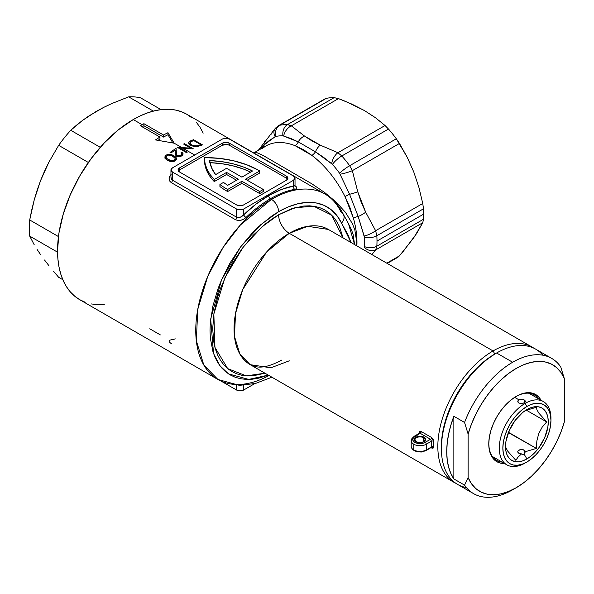 <?xml version="1.0" encoding="UTF-8"?>
<svg xmlns="http://www.w3.org/2000/svg" width="594" height="594" viewBox="0 0 594 594"><rect width="100%" height="100%" fill="white"/><g stroke="black" fill="none" stroke-linecap="round" stroke-linejoin="round"><path stroke-width="0.89" d="M416.461 441.832L416.104 441.646A5.539 3.2 0 0 0 423.938 441.646A5.539 3.2 0 0 0 423.938 437.125L423.581 437.741A5.042 2.911 180 0 1 425.014 440.184M411.286 441.305A8.813 5.094 0 0 0 413.788 444.215A8.813 5.094 0 0 0 426.254 444.215A8.813 5.094 180 0 1 413.788 444.215L413.788 449.977L413.788 444.215A8.813 5.094 180 0 1 411.204 440.622L411.204 446.376A8.813 5.094 0 0 0 413.788 449.977A8.813 5.094 0 0 0 426.254 449.977L426.254 444.215L431.474 441.201L426.254 444.215L426.254 449.977L431.474 446.963A79.603 45.961 -60 0 1 431.474 441.201L430.539 439.27L420.21 433.308L430.539 439.27L424.079 442.894L421.443 443.518L417.226 443.28L413.944 441.728L412.852 440.206L413.268 437.771L420.21 433.308A1.515 0.876 120 0 0 421.28 431.563L419.008 432.826A78.089 45.085 -60 0 0 418.985 433.509A78.089 45.085 -60 0 1 419.008 432.826A1.515 0.832 -177.8 0 1 419.416 433.256L419.409 433.264A1.515 0.832 2.2 0 0 419.008 432.826L419.72 431.422L421.28 431.563L431.608 437.526L433.063 439.122L433.613 441.26A78.089 45.085 120 0 0 433.613 446.911L433.063 448.21L431.608 448.017A1.515 0.876 120 0 0 431.378 447.482M415.028 439.404A5.042 2.911 180 0 1 418.414 437.043A5.042 2.911 180 0 1 423.581 437.741L423.581 441.684L423.581 437.741A5.042 2.911 180 0 1 425.059 439.798L424.034 441.394C424.829 441.847 418.228 443.31 416.357 441.624L414.983 439.798A5.042 2.911 180 0 1 418.094 437.11A5.042 2.911 180 0 1 423.581 437.741L423.938 437.125L423.099 436.724L420.017 436.182L416.943 436.724L414.902 438.157L414.582 440.006L415.414 441.164L417.901 442.337L421.101 442.523L423.099 442.047L425.141 440.607L425.453 438.758L423.938 437.125A5.539 3.2 0 0 0 416.104 437.125A5.539 3.2 0 0 0 416.104 441.646L416.357 441.624M411.204 440.622A8.813 5.094 180 0 1 413.788 437.021A1.515 0.876 60 0 1 414.1 436.33A1.515 0.876 60 0 1 414.857 436.404A1.515 0.876 -120 0 0 414.1 436.33L411.204 440.622M295.025 178.17L295.025 185.573L293.547 186.019A109.578 63.268 -60 0 0 268.614 195.656A2.517 1.455 60 0 0 270.396 198.738A107.061 61.813 120 0 1 294.758 189.323A2.517 1.841 79.5 0 1 293.547 186.019A2.517 1.841 -100.5 0 0 294.758 189.323C297.616 188.692 297.579 187.422 294.631 185.528L296.881 187.89L296.332 188.766L294.758 189.323A107.061 61.813 120 0 0 270.396 198.738L271.465 199.361A10.076 5.821 60 0 1 278.593 211.702L271.866 215.964L258.687 226.604L252.346 232.878L240.488 247.037L230.101 262.89L221.569 279.811L218.109 288.476L212.964 305.784L210.343 322.527L210.016 330.479L210.343 338.053L212.964 351.759L215.236 357.766L218.109 363.134L221.569 367.797L225.579 371.725L230.101 374.873L235.083 377.212L240.488 378.727L246.265 379.388L252.346 379.195L258.687 378.155L268.302 375.118L248.738 379.41L228.504 373.893L219.891 365.718L213.536 353.489L210.684 319.037L221.517 279.93L240.54 246.97L260.855 224.629L278.593 211.702A10.076 5.821 -120 0 0 271.465 199.361L240.384 225.007L223.129 247.408L207.722 276.41L197.78 309.288L196.317 340.726L203.846 365.11L217.939 379.492A107.061 61.813 -60 0 1 201.522 293.703A107.061 61.813 -60 0 1 271.465 199.361L270.396 198.738A107.061 61.813 120 0 0 246.027 217.456A2.517 0.906 45.9 0 1 243.674 214.813A109.578 63.268 -60 0 1 268.614 195.656A2.517 1.455 -120 0 0 270.396 198.738A107.061 61.813 120 0 0 246.027 217.456L243.651 219.179L240.837 220.24L237.956 220.448L235.462 219.683L171.339 182.662L169.669 181.022L169.09 178.816L169.639 176.44L171.221 174.265C168.354 177.495 168.399 180.294 171.339 182.662A2.517 1.455 120 0 0 172.423 180.145L236.553 217.166L236.553 209.021L172.423 172L172.423 180.145L172.423 172L170.953 169.943L172.423 167.887L222.297 139.093L225.861 138.239L229.425 139.093L293.547 176.114L295.025 178.17L293.547 180.227L243.674 209.021L243.674 214.813L255.977 204.15L268.614 195.656L281.252 189.553L293.547 186.019L293.547 180.227L243.674 209.021L239.13 209.816L236.553 209.021L172.423 172A5.042 2.911 180 0 1 170.953 169.943A5.042 2.911 180 0 1 172.423 167.887L222.297 139.093A5.042 2.911 180 0 1 229.425 139.093L293.547 176.114A5.042 2.911 180 0 1 295.025 178.17A5.042 2.911 180 0 1 293.547 180.227L293.547 186.019L294.565 185.929M441.401 447.601A75.572 43.629 -60 0 1 494.832 354.024L493.05 350.943L289.278 233.293A78.089 45.085 120 0 1 328.326 229.425L307.685 226.314L289.278 233.293A15.117 8.724 60 0 1 278.593 214.783L294.951 207.722L313.699 206.215L331.675 215.139L343.08 237.949L339.478 226.611L336.716 221.451L333.39 216.966L329.536 213.194L325.193 210.165L320.404 207.922L315.206 206.467L309.66 205.836L303.809 206.014L291.446 208.821L278.593 214.783L272.134 218.882L265.733 223.671L253.371 235.135L241.973 248.752L231.987 263.981L227.643 272.022L220.471 288.565L217.701 296.918L213.951 313.357L212.682 328.935L213.951 343.05L215.525 349.391L217.701 355.16L220.471 360.32L223.79 364.805L227.643 368.577L231.987 371.606L236.783 373.849L241.973 375.304L247.52 375.935L253.371 375.757L264.983 373.203L246.265 375.868L227.68 368.607L214.939 347.371L213.847 314.011L224.985 277.554L243.065 247.304L262.036 226.782L278.593 214.783A15.117 8.724 -120 0 0 289.278 233.293A78.089 45.085 120 0 0 238.261 302.108A78.089 45.085 120 0 0 250.23 364.686L270.871 367.797L289.278 360.818M236.895 217.337L236.494 217.723M324.881 98.931L326.306 98.359A88.164 50.906 60 0 1 334.132 97.654A88.164 50.906 -120 0 0 326.306 98.359L279.648 125.289A88.164 50.906 60 0 1 287.474 124.592L334.132 97.654L338.461 98.611L345.381 101.307L364.389 110.536L352.034 104.188L338.461 98.611L291.32 125.831L304.447 136.011L311.865 140.86L320.263 145.144L337.904 152.725L385.046 125.512L375.408 117.686L364.389 110.536L375.408 117.686L385.046 125.512L388.483 129.032A88.164 50.906 60 0 1 396.309 138.773L407.246 157.313L413.803 172.06L418.933 187.474L422.757 203.49L423.485 208.813A88.164 50.906 60 0 1 423.648 214.13A88.164 50.906 60 0 1 423.485 219.253L422.757 222.72L416.476 233.746L403.467 251.106L397.958 257.209L387.214 263.424M288.981 173.262L263.372 158.479M256.37 152.42L263.038 155.435L311.976 183.895L324.502 192.389L335.84 201.804L345.418 212.303L352.472 223.827L354.841 229.945L356.786 242.449L356.645 245.782L356.964 242.345A75.572 43.629 -120 0 0 353.423 218.198L349.873 207.343L345.047 196.621A75.572 43.629 -120 0 0 311.902 155.383L303.601 149.762L295.159 145.716A75.572 43.629 -120 0 0 265.741 146.05L253.772 152.933M354.603 244.602L353.118 234.541L351.448 229.73L347.787 222.356M454.009 482.328L250.23 364.686L239.954 354.195L234.467 336.412L235.528 313.476L242.783 289.501L266.609 252.005L289.278 233.293L493.05 350.943A78.089 45.085 120 0 0 441.565 421.376A78.089 45.085 120 0 0 455.828 483.286A78.089 45.085 -60 0 1 454.009 482.328A78.089 45.085 -60 0 1 442.033 419.758A78.089 45.085 -60 0 1 493.05 350.943A78.089 45.085 -60 0 1 532.098 347.074A78.089 45.085 -60 0 1 533.835 348.173A78.089 45.085 120 0 0 493.05 350.943L494.832 354.024L484.407 361.234L474.383 370.53L465.147 381.563L457.046 393.919L450.401 407.105L445.463 420.619L442.419 433.954L441.394 446.584L442.419 433.954L445.463 420.619L450.401 407.105L457.046 393.919L465.147 381.563L474.383 370.53L484.407 361.234L494.832 354.024A75.572 43.629 120 0 0 494.832 354.031A75.572 43.629 120 0 0 441.394 446.584L441.394 448.641A78.089 45.085 -60 0 1 496.614 352.999L494.832 354.024L496.614 352.999A78.089 45.085 120 0 0 445.597 421.814A78.089 45.085 120 0 0 457.566 484.385L473.596 493.644A78.089 45.085 -60 0 1 464.553 485.112L453.861 478.942A78.089 45.085 -60 0 1 453.861 416.283L464.553 422.453A78.089 45.085 -60 0 1 512.644 362.251L496.614 352.999L512.644 362.251A78.089 45.085 -60 0 1 551.692 358.39A78.089 45.085 -60 0 1 560.736 366.921A78.089 45.085 120 0 0 512.644 362.251A78.089 45.085 120 0 0 464.553 422.453L468.117 434.073L468.117 477.606L464.553 485.112A78.089 45.085 120 0 0 512.644 489.775A78.089 45.085 -60 0 1 473.596 493.644M175.319 338.884A107.061 61.813 -60 0 1 171.221 339.79C168.362 340.429 168.399 341.699 171.339 343.592M253.668 153.074L255.598 152.368M204.484 159.66L205.034 165.37L206.875 170.99L209.964 176.425L214.263 181.578L214.263 179.522L209.964 174.369L206.875 168.934L205.034 163.313L204.484 157.603A75.572 43.629 180 0 1 258.702 170.381A75.572 43.629 180 0 1 259.704 170.975L259.704 173.032L247.238 180.227L259.704 173.032L259.704 170.975L245.456 179.202L263.268 189.486L259.704 191.543L259.704 193.599L263.268 191.543L263.268 189.486L263.268 191.543L259.704 193.599L259.704 191.543L241.892 181.259L227.643 189.486A75.572 43.629 180 0 1 219.921 184.482L219.921 186.538A75.572 43.629 0 0 0 227.643 191.543L241.892 183.316L259.704 193.599L241.892 183.316L241.892 181.259L241.892 183.316L227.643 191.543L227.643 189.486L227.643 191.543A75.572 43.629 0 0 1 219.921 186.538L219.921 184.482L223.522 182.403L219.921 184.482A75.572 43.629 180 0 0 227.643 189.486L241.892 181.259L259.704 191.543L263.268 189.486L245.456 179.202L259.704 170.975A75.572 43.629 180 0 0 258.702 170.381L247.089 164.894L233.821 160.84L219.438 158.375L204.484 157.603A75.572 43.629 180 0 0 204.484 158.049L204.484 160.105A75.572 43.629 0 0 0 214.263 181.578L226.574 174.473L236.553 180.227L226.574 174.473L226.574 172.416L214.263 179.522A75.572 43.629 180 0 1 204.484 158.049M133.242 119.557A107.061 61.813 120 0 0 63.306 213.899A107.061 61.813 120 0 0 79.715 299.688L74.725 296.213L70.3 291.877L66.476 286.724L63.306 280.799L60.796 274.168L58.992 266.892L57.908 259.036L57.536 250.675L58.992 232.781L63.306 213.899L70.3 194.743L79.715 176.062L91.186 158.568L104.269 142.939L118.473 129.759L133.242 119.557L142.152 124.695L133.242 119.557L140.659 115.689L148.01 112.712L155.22 110.633L162.214 109.482L168.926 109.274L175.297 110.009L181.267 111.672L186.768 114.256A107.061 61.813 120 0 0 133.242 119.557M140.37 125.75A107.061 61.813 -60 0 1 142.152 124.695A107.061 61.813 -60 0 1 143.926 123.693L163.521 135.009A107.061 61.813 -60 0 1 167.976 132.707L174.213 143.206L155.509 139.909A107.061 61.813 -60 0 1 159.957 137.066L140.37 125.75A107.061 61.813 -60 0 1 142.152 124.695A107.061 61.813 -60 0 1 143.926 123.693L143.926 125.75A107.061 61.813 120 0 0 142.129 126.767A107.061 61.813 120 0 1 143.926 125.75L143.926 123.693L163.521 135.009A107.061 61.813 -60 0 1 167.976 132.707L167.976 134.764A107.061 61.813 120 0 0 163.521 137.066L163.521 135.009L163.521 137.066L143.926 125.75L163.521 137.066A107.061 61.813 120 0 1 167.976 134.764L167.976 132.707L174.213 143.206L181.705 147.535L174.213 143.206L155.509 139.909A107.061 61.813 -60 0 1 159.957 137.066L140.37 125.75M177.747 147.357L190.615 148.114L183.62 144.075A107.061 61.813 -60 0 1 184.415 143.666L193.325 148.804A107.061 61.813 120 0 0 193.154 148.894L180.264 148.084L187.273 152.131A107.061 61.813 120 0 0 186.471 152.613L177.569 147.468A107.061 61.813 -60 0 1 177.747 147.357L177.747 147.357A107.061 61.813 120 0 0 177.569 147.468L186.471 152.613A107.061 61.813 -60 0 1 187.273 152.131L180.264 148.084L180.264 149.027L180.264 148.084L182.863 148.203L194.691 155.034L182.863 148.203L193.154 148.894A107.061 61.813 -60 0 1 193.325 148.804L184.415 143.666L184.415 144.535L184.415 143.666A107.061 61.813 120 0 0 183.62 144.075L190.615 148.114L190.615 148.693L190.615 148.114L177.747 147.357M269.037 375.542A107.061 61.813 -60 0 1 217.939 379.492L239.456 385.365L255.531 383.449L271.889 377.19M176.522 154.544L177.762 155.717L180.257 155.658L181.979 153.92L181.103 152.68A107.061 61.813 -60 0 1 181.905 152.168L183.175 153.913L182.499 155.368L180.071 156.586L177.532 156.519L175.616 155.123L175.089 150.148A107.061 61.813 120 0 0 170.946 153.014L170.032 152.487A107.061 61.813 -60 0 1 176.084 148.389L176.448 154.254M168.035 160.61L165.867 159.11L164.924 157.403L165.659 155.524L167.404 154.47L169.186 154.195L172.03 154.811L175.141 156.601L176.366 158.123L176.047 159.942L173.478 161.523L170.76 161.605L168.035 160.61M397.705 257.365L399.465 255.858L386.783 263.179L399.465 255.858L413.714 237.83L422.757 222.72L423.485 219.253L376.834 246.191L423.485 219.253A88.164 50.906 -120 0 0 423.648 214.13L376.997 241.067A88.164 50.906 60 0 1 376.834 246.191L375.623 249.933L371.889 254.581L375.623 249.933L422.757 222.72L375.623 249.933L376.834 246.191A88.164 50.906 -120 0 0 376.997 241.067L423.648 214.13A88.164 50.906 -120 0 0 423.485 208.813L376.834 235.751A88.164 50.906 60 0 1 376.997 241.067A88.164 50.906 -120 0 0 376.834 235.751L423.485 208.813L422.757 203.49L418.933 187.474L413.803 172.06L407.246 157.313L399.465 143.451L352.331 170.671L357.759 191.795L361.226 202.272L365.674 212.184L375.623 230.702L422.757 203.49L375.623 230.702L376.834 235.751L375.623 230.702L365.674 212.184L357.759 191.795L352.331 170.671L399.465 143.451L396.309 138.773A88.164 50.906 -120 0 0 388.483 129.032L341.825 155.97A88.164 50.906 60 0 1 349.658 165.711L396.309 138.773L349.658 165.711L352.331 170.671L349.658 165.711A88.164 50.906 -120 0 0 341.825 155.97L388.483 129.032L385.046 125.512L337.904 152.725L341.825 155.97L337.904 152.725L320.263 145.144L304.447 136.011L291.32 125.831L338.461 98.611L334.132 97.654L287.474 124.592L291.32 125.831L287.474 124.592A10.076 7.774 91 0 0 282.952 135.796L290.897 138.484L298.218 141.877A6.044 3.995 -68.5 0 1 295.159 145.716A75.572 43.629 -120 0 0 265.8 146.013A75.572 43.629 -120 0 0 262.006 148.678M270.701 134.764L271.97 133.212M289.055 173.307L255.917 154.388M324.725 193.896A107.061 61.813 120 0 0 271.465 199.361A107.061 61.813 -60 0 1 324.992 194.052A107.061 61.813 -60 0 1 340.926 211.917A10.076 7.648 154.4 0 1 343.525 214.701A10.076 7.648 154.4 0 1 341.513 223.077L347.928 234.645L351.002 242.523M190.355 140.964L190.793 140.771A107.061 61.813 -60 0 1 193.555 139.716L202.457 144.862A107.061 61.813 120 0 0 200.661 145.537L195.701 146.651L191.298 145.649L189.412 144.439L188.558 142.812L188.929 141.892L190.355 140.964M287.578 179.202A5.042 2.911 0 0 0 286.427 178.17L286.427 176.114A5.042 2.911 180 0 1 287.897 178.17A5.042 2.911 180 0 1 286.427 180.227L243.674 204.908A5.042 2.911 180 0 1 236.553 204.908L179.551 172A5.042 2.911 180 0 1 178.074 169.943A5.042 2.911 180 0 1 179.551 167.887L222.297 143.206A5.042 2.911 180 0 1 229.425 143.206L225.861 142.352L222.297 143.206L179.551 167.887L178.074 169.943L179.551 172L236.553 204.908L240.11 205.762L243.674 204.908L286.427 180.227L287.897 178.17L286.427 176.114L229.425 143.206L229.425 145.263A5.042 2.911 0 0 0 222.297 145.263L179.551 169.943A5.042 2.911 0 0 0 178.4 170.975M179.551 167.887L179.551 169.943L179.551 167.887M222.297 143.206L222.297 145.263L222.297 143.206M286.427 176.114L286.427 178.17L229.425 145.263L229.425 143.206L286.427 176.114M178.17 171.436L179.551 169.943L222.297 145.263L226.849 144.468L229.425 145.263L286.427 178.17L287.8 179.663M214.263 181.578L226.574 174.473L226.574 172.416L214.263 179.522L214.263 181.578M238.328 179.202L226.574 172.416L238.328 179.202L227.702 185.335A70.53 40.719 180 0 1 223.522 182.403A70.53 40.719 0 0 0 227.702 185.335L238.328 179.202M226.574 168.295L241.892 177.146L252.524 171.005L243.109 166.869L232.625 163.699L221.369 161.583L209.66 160.588L211.553 167.76L215.622 174.621L226.574 168.295L215.622 174.621A70.53 40.719 180 0 1 209.66 160.588A70.53 40.719 180 0 1 252.524 171.005L241.892 177.146L226.574 168.295M209.66 162.645L221.369 163.64L232.625 165.756L243.109 168.926L250.623 172.104A70.53 40.719 0 0 0 209.972 162.659M243.674 209.021A5.042 2.911 180 0 1 236.553 209.021L236.553 217.166L237.838 217.575L240.926 216.936L243.674 214.813L243.674 209.021M236.553 390.02L236.553 385.209L236.553 390.02L241.097 390.815L243.674 390.02L254.7 383.657L243.674 390.02L243.674 385.306L243.674 390.02A5.042 2.911 0 0 1 236.553 390.02L221.458 381.311L236.553 390.02M104.269 304.455L97.557 304.663L91.186 303.935M85.217 302.272L79.715 299.688L217.939 379.492M262.763 158.123L186.768 114.256L191.758 117.731M196.183 122.067L200.007 127.22L203.185 133.138M325.074 98.812L279.648 125.289A10.076 8.078 -101.6 0 0 275.816 136.427A80.294 46.362 60 0 1 282.952 135.796A10.076 7.774 -89 0 1 287.474 124.592A88.164 50.906 -120 0 0 279.648 125.289L278.252 125.839L279.648 125.289A10.076 8.078 78.4 0 0 275.816 136.427L275.185 136.665A10.076 7.314 -142 0 1 275.081 128.646A10.076 7.314 38 0 0 275.185 136.665L264.1 144.921A10.076 7.143 -141.3 0 1 265.236 140.756A10.076 7.143 38.7 0 0 264.1 144.921A6.044 4.908 -130.3 0 1 263.335 147.438A6.044 4.908 49.7 0 0 264.1 144.921L260.358 149.153L264.1 144.921L269.401 140.399L275.816 136.427A80.294 46.362 60 0 1 282.952 135.796L298.218 141.877L315.451 151.826L332.447 164.367A80.294 46.362 60 0 1 339.575 173.24L349.576 194.275L358.197 216.483A6.044 2.012 164.4 0 0 353.423 218.198L345.047 196.621A6.044 0.512 153.5 0 1 349.576 194.275A6.044 0.512 -26.5 0 0 345.047 196.621A75.572 43.629 -120 0 0 311.902 155.383A6.044 2.903 127.3 0 0 315.451 151.826A6.044 2.903 -52.7 0 1 311.902 155.383L295.159 145.716A6.044 3.995 111.5 0 0 298.218 141.877L315.451 151.826L323.633 157.38L332.447 164.367A80.294 46.362 60 0 1 339.575 173.24L349.576 194.275L358.197 216.483A6.044 2.012 -15.6 0 0 353.423 218.198A75.572 43.629 -120 0 1 356.964 242.345A75.572 43.629 -120 0 1 356.875 245.909A75.572 43.629 -120 0 0 356.964 242.345L356.786 242.449M296.889 207.209L298.337 207.544M294.075 185.41L295.196 186.241L295.025 185.566M170.953 169.943L170.953 177.346L172.423 180.145A2.517 1.455 -60 0 1 171.339 182.662L235.462 219.683A2.517 1.455 120 0 0 236.553 217.166A2.517 1.455 -60 0 1 235.462 219.683C239.152 221.146 242.671 220.404 246.027 217.456A2.517 0.906 -134.1 0 1 243.674 214.813C241.387 217.27 239.011 218.057 236.553 217.166L172.423 180.145M188.558 142.812L189.115 144.127L190.585 145.278L193.718 146.443L197.512 146.51L200.661 145.537A107.061 61.813 -60 0 1 202.457 144.862L193.555 139.716L193.555 140.585L193.555 139.716A107.061 61.813 120 0 0 190.793 140.771L189.196 141.647M189.063 143.815L189.842 143.273M190.793 141.78L190.793 140.771L190.793 141.78M197.134 145.827L197.134 146.562L197.134 145.827L194.431 145.909L191.387 144.906L191.387 145.693L189.872 142.805L192.642 140.927A107.061 61.813 -60 0 1 193.666 140.54L200.742 144.624L200.742 145.5L200.742 144.624A107.061 61.813 120 0 0 200.119 144.862L197.134 145.827L200.119 144.862L200.119 145.738L200.119 144.862A107.061 61.813 -60 0 1 200.742 144.624L193.666 140.54A107.061 61.813 120 0 0 192.642 140.927L190.169 142.256L190.191 143.948L193.332 145.701L197.134 145.827M189.969 143.592L189.872 142.805M189.946 143.221L188.929 143.948M181.096 155.234L181.096 156.267L181.096 155.234L178.23 155.843L176.73 154.975M181.727 155.301L181.103 154.737M176.314 152.784L176.084 150.445A107.061 61.813 120 0 0 175.133 151.047A107.061 61.813 -60 0 1 176.084 150.445L176.084 148.389A107.061 61.813 120 0 0 170.032 152.487L170.946 153.014A107.061 61.813 -60 0 1 175.089 150.148L175.468 154.715L177.049 156.356L179.462 156.675L181.972 155.791L183.175 153.913L181.905 152.168L181.905 153.564L181.905 152.168A107.061 61.813 120 0 0 181.103 152.68L181.979 153.92L181.979 155.984M181.905 154.225L182.826 155.019L181.905 154.225M175.861 157.559L175.616 157.18M177.361 156.467L177.361 155.531L177.361 156.467M176.448 156.311L176.351 155.576M176.307 159.489L176.218 157.781L175.141 156.601L173.678 155.635L173.678 156.719L173.678 155.635L170.107 154.269L167.931 154.329L166.023 155.197L166.142 159.192M175.148 158.665L176.218 159.845L175.148 158.665M176.411 159.214L176.477 158.732M164.998 158.68L166.023 157.254L166.023 155.197L164.991 156.63L165.147 158.138L167.627 160.387L171.287 161.672L173.478 161.523L175.386 160.603M164.991 156.63L164.924 157.403M168.451 155.093L166.394 156.319L166.216 157.581L166.914 158.605L171.228 160.788L174.45 160.098L175.185 158.999L174.777 157.64L170.82 155.272L168.451 155.093L171.614 155.576L175.104 158.167L174.45 161.182L174.45 160.098L171.228 160.788L168.436 159.727L168.436 160.818L168.436 159.727L166.528 158.16L166.528 159.66L166.142 157.113L167.033 155.665M166.231 157.106L165.147 158.294M160.35 334.912L149.755 328.794M172.869 142.954L167.976 134.764L172.869 142.954M159.957 139.122L159.957 137.066L159.957 139.122A107.061 61.813 120 0 0 158.026 140.318A107.061 61.813 120 0 1 159.957 139.122M350.987 242.515L341.513 223.077A96.985 55.992 -60 0 0 278.593 211.702L288.513 206.801L298.233 203.675L307.536 202.383L316.231 202.962L324.131 205.383L331.073 209.615L336.909 215.548L341.513 223.077A10.076 7.648 -25.6 0 0 343.525 214.701M354.581 244.587L348.418 223.485M358.197 216.483L364.33 237.028A80.294 46.362 60 0 1 364.33 246.532L364.181 247.386A10.076 7.314 38 0 0 375.623 249.933A10.076 7.314 -142 0 1 364.181 247.386L364.33 246.532A10.076 6.222 3.7 0 0 376.834 246.191A10.076 6.222 -176.3 0 1 364.33 246.532A80.294 46.362 60 0 0 364.33 237.028A10.076 5.383 -3.5 0 0 376.834 235.751A10.076 5.383 176.5 0 1 364.33 237.028L364.181 236.048A10.076 2.71 -26.1 0 0 375.623 230.702A10.076 2.71 153.9 0 1 364.181 236.048L358.197 216.483A10.076 2.851 -27.3 0 0 365.674 212.184A10.076 2.851 152.7 0 1 358.197 216.483M283.687 135.907A10.076 6.378 -54.7 0 1 291.32 125.831A10.076 6.378 125.3 0 0 283.687 135.907M298.218 141.877A10.076 6.512 -53.2 0 1 304.447 136.011A10.076 6.512 126.8 0 0 298.218 141.877M315.451 151.826A10.076 5.034 -65.9 0 1 320.263 145.144A10.076 5.034 114.1 0 0 315.451 151.826M275.081 128.646A10.076 7.314 -142 0 1 276.893 127.116M331.682 163.617A10.076 5.198 -64.8 0 1 337.904 152.725A10.076 5.198 115.2 0 0 331.682 163.617M265.236 140.756A10.076 7.143 -141.3 0 1 266.944 139.36M332.447 164.367A10.076 2.703 -41.3 0 1 341.825 155.97A10.076 2.703 138.7 0 0 332.447 164.367M339.575 173.24A10.076 1.544 -36.3 0 1 349.658 165.711A10.076 1.544 143.7 0 0 339.575 173.24M340.184 174.191A10.076 1.53 -16.5 0 0 352.331 170.671A10.076 1.53 163.5 0 1 340.184 174.191M349.576 194.275A10.076 1.374 -15.3 0 0 357.759 191.795A10.076 1.374 164.7 0 1 349.576 194.275M431.296 447.423L425.943 450.668A1.515 0.876 -120 0 0 426.254 449.977A1.515 0.876 60 0 1 425.943 450.668A1.515 0.876 60 0 1 425.185 450.594L420.017 451.826L414.857 450.594M419.446 433.442L420.21 433.308A1.515 0.876 -60 0 0 421.28 431.563L431.608 437.526A1.515 0.876 -60 0 1 430.539 439.27L425.185 442.367A1.515 0.876 60 0 1 426.254 444.215A1.515 0.876 -120 0 0 425.185 442.367A7.306 4.217 180 0 1 414.857 442.367A7.306 4.217 180 0 1 414.857 436.404L420.21 433.308L419.409 433.264L414.1 436.33M431.311 447.564L431.474 446.963A79.603 45.961 -60 0 1 431.474 441.201A1.515 0.832 -177.8 0 1 433.613 441.26A1.515 0.832 2.2 0 0 431.474 441.201L430.539 439.27A1.515 0.876 120 0 0 431.608 437.526L433.613 441.26A78.089 45.085 120 0 0 433.613 446.911A1.515 0.913 -2.2 0 0 431.474 446.963L426.254 449.977A8.813 5.094 180 0 1 413.788 449.977A8.813 5.094 180 0 1 411.286 447.059M431.474 446.963A1.515 0.913 177.8 0 1 433.613 446.911L431.608 448.017A1.515 0.876 -60 0 0 431.43 447.534M550.942 420.359L550.942 418.302A36.524 21.087 120 0 0 525.111 403.393L526.893 406.474A34.007 19.632 -60 0 1 550.942 420.359A34.007 19.632 -60 0 1 526.893 462.006L531.585 458.768L536.1 454.581L540.25 449.613L543.896 444.06L546.888 438.127L549.108 432.038L550.482 426.046L550.942 420.359L550.482 415.206L549.108 410.788L546.888 407.276L543.896 404.789L540.25 403.445L536.1 403.274L531.585 404.299L526.893 406.474L522.2 409.719L517.693 413.899L513.535 418.867L509.89 424.428L506.897 430.36L504.677 436.442L503.311 442.441L502.851 448.128L503.311 453.274L504.677 457.692L506.897 461.211L509.89 463.691L513.535 465.043L517.693 465.206L522.2 464.181L526.893 462.006A34.007 19.632 -60 0 1 502.851 448.128A34.007 19.632 -60 0 1 526.893 406.474L525.111 403.393A36.524 21.087 120 0 0 499.287 448.128A36.524 21.087 120 0 0 525.111 463.038A36.524 21.087 -60 0 1 506.853 464.85A36.524 21.087 -60 0 1 501.254 435.58A36.524 21.087 -60 0 1 525.111 403.393L524.22 402.873L521.547 403.593L518.881 403.036L518.057 402.301L518.057 400.519L520.106 399.339L524.22 399.948L524.22 402.873L525.111 403.393A36.524 21.087 -60 0 1 543.376 401.581A36.524 21.087 -60 0 1 550.928 419.357M525.326 451.715L524.22 454.299L522.891 454.484L521.539 453.905A3.779 2.183 180 0 1 518.881 453.267A3.779 2.183 180 0 1 517.775 451.722L518.881 453.267L521.539 453.905L518.176 456.942L515.8 460.283L507.885 451.351L506.021 448.032L505.516 445.649L506.021 448.032L507.885 451.351L515.8 460.283L518.176 456.942L521.539 453.905L522.891 454.484L524.22 454.299L526.893 458.924A30.227 17.456 -60 0 1 505.516 446.584A30.227 17.456 -60 0 1 526.893 409.563L531.066 407.625L535.075 406.719L538.773 406.868L542.01 408.063L544.668 410.268L546.643 413.394L547.861 417.322L548.269 421.903L547.861 426.952L544.668 437.696L538.773 447.906L535.075 452.324L531.066 456.044L526.893 458.924L522.727 460.855L518.718 461.768L515.02 461.62L511.783 460.424L509.125 458.219L507.15 455.086L505.932 451.158L505.516 446.584L505.932 441.528L509.125 430.791L515.02 420.574L522.727 412.444L526.893 409.563A30.227 17.456 -60 0 1 548.269 421.903A30.227 17.456 -60 0 1 526.893 458.924L524.22 454.299L524.22 450.185L524.22 454.299L525.326 451.715L536.375 448.411L536.872 440.882L538.736 433.613L542.151 427.22L546.658 421.903L538.773 413.023L536.887 409.689L536.375 407.269L525.081 410.647L536.375 407.269L536.887 409.689L538.773 413.023L546.658 421.903L542.151 427.22L538.736 433.613L536.872 440.882L536.375 448.411L525.326 451.715L525.037 450.883L522.995 449.71L520.106 449.71L518.057 450.891L517.775 451.722A3.779 2.183 180 0 1 520.106 449.71A3.779 2.183 180 0 1 524.22 450.185A3.779 2.183 180 0 1 525.326 451.715L525.326 451.737M518.057 400.519L518.881 399.792L514.649 397.349L518.881 399.792L521.547 399.235M521.547 403.593L518.881 403.036L517.775 401.41M525.044 402.19L524.22 402.873L524.22 399.948L525.044 400.638L525.044 402.19L522.958 403.385M522.98 399.45L524.22 399.948L525.326 401.41M508.382 432.588L510.253 428.356L508.679 432.417L536.375 448.411L508.382 432.588M526.299 410.15L546.658 421.903L526.299 410.15M466.416 487.577A78.089 45.085 -60 0 1 441.394 448.641M538.595 398.819A37.786 21.815 120 0 0 515.844 396.606A37.786 21.815 -60 0 1 534.385 394.936A37.786 21.815 -60 0 1 538.595 398.819M516.208 396.398A38.796 22.394 -60 0 1 541 400.215L539.018 397.304L535.602 394.475L531.444 392.938L526.707 392.745L521.562 393.919L516.208 396.398L510.855 400.096L505.709 404.87L500.965 410.536L496.807 416.877L493.399 423.641L490.867 430.583L489.3 437.429L488.773 443.911A38.796 22.394 -60 0 1 516.208 396.398M516.208 487.719L512.644 489.775L516.208 487.719A73.055 42.174 -60 0 1 468.117 477.606L471.465 483.709L475.809 488.572L481.058 492.077L487.102 494.156L493.785 494.75L500.972 493.859L508.509 491.498L516.208 487.719L523.908 482.603L531.437 476.277L538.624 468.866L545.314 460.543L551.351 451.492L556.6 441.921L560.951 432.046L564.3 422.074A73.055 42.174 -60 0 1 516.208 487.719M551.692 358.39L535.662 349.131A78.089 45.085 120 0 0 496.614 352.999A78.089 45.085 -60 0 1 542.842 355.197M564.3 422.074L564.3 378.541L560.951 372.438L556.6 367.575L551.351 364.07L545.314 361.991L538.624 361.39L531.437 362.281L523.908 364.642L516.208 368.429L508.509 373.537L500.972 379.87L493.785 387.281L487.102 395.604L481.058 404.648L475.809 414.218L471.465 424.101L468.117 434.073A73.055 42.174 -60 0 1 516.208 368.429A73.055 42.174 -60 0 1 564.3 378.541L560.736 366.921L564.3 378.541L564.3 422.074M504.477 463.476L500.965 463.209L496.807 461.672L493.399 458.835L490.867 454.826L489.3 449.784L488.773 443.911A38.796 22.394 -60 0 0 504.477 463.476M502.071 462.087A37.786 21.815 -60 0 1 496.599 460.387A37.786 21.815 -60 0 1 488.78 443.495A37.786 21.815 120 0 0 502.071 462.087M464.553 485.112L453.861 478.942L453.861 416.283L464.553 422.453L468.117 434.073L468.117 477.606L464.553 485.112M453.861 416.283L450.787 425.43L448.552 434.481L447.193 443.295L446.74 451.722L447.193 459.63L448.552 466.877L450.787 473.351L453.861 478.942L453.861 416.283M172.423 178.616A85.647 49.45 120 0 0 171.562 179.366A85.647 49.45 -60 0 1 172.423 178.616M89.026 115.852L103.646 107.41L111.605 103.631L128.668 96.852L153.334 111.093L128.668 96.852A99.502 57.447 -60 0 1 140.763 97.928A99.502 57.447 120 0 0 128.668 96.852L111.605 103.631L103.646 107.41L96.109 111.486L82.425 120.485L89.026 115.852M76.359 125.304L82.425 120.485L70.753 130.286L76.359 125.304M58.658 145.337A99.502 57.447 -60 0 1 70.753 130.286A99.502 57.447 120 0 0 58.658 145.337L88.358 162.489L58.658 145.337L48.812 162.325L58.658 145.337M44.461 171.31L48.812 162.325L40.548 180.65L44.461 171.31M37.132 190.221L40.548 180.65L34.214 199.978L37.132 190.221M31.749 209.897L34.214 199.978L29.7 219.966L31.749 209.897M29.7 236.1A99.502 57.447 -60 0 1 29.7 219.966A99.502 57.447 120 0 0 29.7 236.1L57.551 252.175L29.7 236.1L34.229 244.787L29.7 236.1M37.17 249.569L40.607 254.663L37.17 249.569M44.513 260.009L48.842 265.57L44.513 260.009M53.571 271.339L58.658 277.294L53.571 271.339M62.816 279.692L58.658 277.294L62.816 279.692M58.457 236.568L29.7 219.966L58.457 236.568M100.267 147.319L70.753 130.286L100.267 147.319M161.011 109.615L140.763 97.928L161.011 109.615M347.794 222.371L343.481 214.605C339.204 205.658 333.048 198.804 324.992 194.052L288.907 173.218M189.842 145.114L189.842 143.057M175.223 160.781L175.223 158.724M328.326 229.425L532.098 347.074M250.23 364.686L256.452 366.788C262.815 367.983 271.235 365.741 281.719 360.068M265.741 146.05L262.593 148.27M325.089 98.797L278.341 125.787L275.126 128.586L258.256 150.371M425.943 450.668L421.302 452.049L416.543 451.663L412.927 449.844L411.449 447.765L411.204 446.376M492.396 456.504L506.853 464.85M528.92 393.235L543.376 401.581M496.614 352.999L494.832 354.031"/></g></svg>
